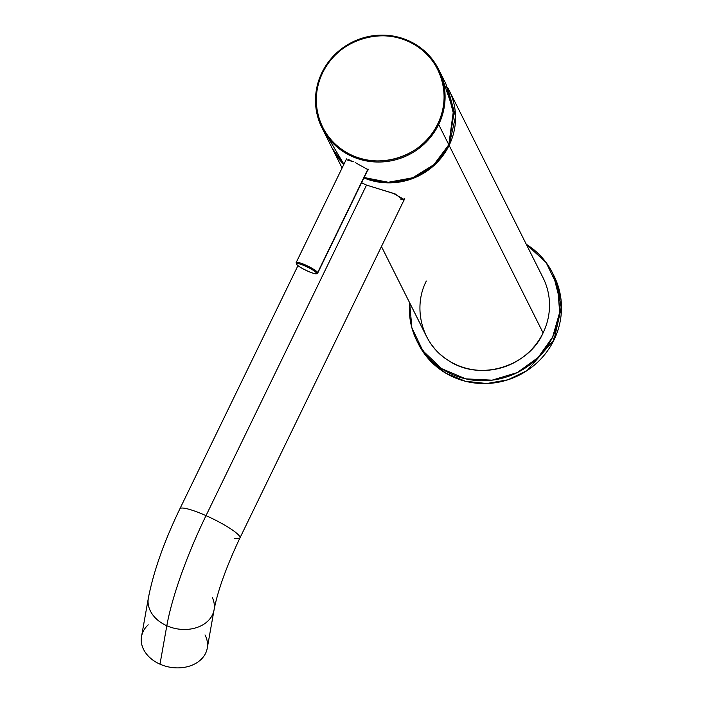 <?xml version="1.0" encoding="UTF-8"?>
<svg xmlns="http://www.w3.org/2000/svg" width="703" height="703" viewBox="0 0 703 703"><rect width="100%" height="100%" fill="white"/><g stroke="black" fill="none" stroke-linecap="round" stroke-linejoin="round"><path stroke-width="1.05" d="M417.617 342.352L429.243 359.708L445.614 373.082L465.36 381.254L486.766 383.522L507.953 379.787L527.136 370.543L554.008 339.936L561.477 306.86L553.235 274.398M552.54 272.975L553.955 275.796A75.862 73.253 153.4 0 1 554.008 339.936L552.602 337.115A75.862 73.253 -26.6 0 0 552.54 272.975A75.862 73.253 -26.6 0 0 526.301 244.319L546.117 262.535L557.637 286.411L559.667 312.448L552.602 337.115L554.008 339.936A75.862 73.253 153.4 0 1 486.195 383.539A75.862 73.253 153.4 0 1 418.311 343.776L416.897 340.955A75.862 73.253 -26.6 0 0 484.789 380.718A75.862 73.253 -26.6 0 0 552.602 337.115L538.199 357.458L517.285 372.581L492.082 380.165L465.702 378.855L441.572 368.609L422.863 350.771L411.87 327.791L409.647 302.773A75.862 73.253 -26.6 0 0 416.897 340.955M426.343 281.033C412.731 306.983 421.15 343.89 448.259 360.402C480.307 382.397 529.104 365.78 543.094 332.897L449.129 145.38A65.238 62.998 -26.6 0 0 449.076 90.221A65.238 62.998 -26.6 0 0 447.512 87.295L455.535 116.47L449.129 145.38L543.094 332.897A65.238 62.998 153.4 0 1 484.78 370.393A65.238 62.998 153.4 0 1 426.396 336.192L381.457 246.525M449.076 90.221L543.05 277.738A65.238 62.998 153.4 0 1 543.094 332.897M332.264 148.359A65.238 62.998 -26.6 0 0 332.422 148.676A65.238 62.998 -26.6 0 0 343.811 164.467L332.264 148.359M363.926 177.921A65.238 62.998 -26.6 0 0 449.129 145.38L434.832 164.73L413.759 178.114L388.812 182.903L363.926 177.921M403.812 200.469L395.024 193.852L366.491 185.082L361.588 182.727L366.491 185.082L393.777 193.553L404.374 199.661L403.812 200.469M400.868 199.239A33.375 5.396 -154.1 0 0 404.594 198.773M366.527 185.1L206.014 515.642A33.375 5.396 -154.1 0 0 179.88 508.823A33.375 5.396 25.9 0 1 206.014 515.642L366.527 185.1M234.653 538.436A33.375 5.396 -154.1 0 0 239.925 537.98A33.375 5.396 -154.1 0 0 206.014 515.642A124.413 25.317 113.9 0 0 166.813 625.749A33.375 25.22 -169.9 0 1 148.351 598.121A33.375 25.22 10.1 0 0 166.813 625.749A124.413 25.317 -66.1 0 1 206.014 515.642A33.375 5.396 25.9 0 1 239.925 537.98L404.743 198.562M239.925 537.98C226.322 566.838 217.702 590.775 214.081 609.809L207.244 648.228A33.375 25.22 -169.9 0 1 159.985 664.168L166.813 625.749A33.375 25.22 10.1 0 0 214.081 609.809A33.375 25.22 -169.9 0 1 166.813 625.749L159.985 664.168A33.375 25.22 -169.9 0 1 141.523 636.54L148.351 598.121C153.544 571.477 164.045 541.714 179.88 508.823L297.975 265.602M214.081 609.809A33.375 25.22 10.1 0 0 212.244 597.339M148.228 624.826A33.375 25.22 10.1 0 0 159.985 664.168A33.375 25.22 10.1 0 0 197.183 662.525A33.375 25.22 10.1 0 0 204.995 634.914M327.985 137.454L343.916 164.247A65.238 62.998 153.4 0 1 332.106 148.043L321.965 127.805A65.238 62.998 -26.6 0 0 380.349 162.006A65.238 62.998 -26.6 0 0 438.672 124.51L448.804 144.739L453.461 110.573L441.712 76.68M364.128 177.507L388.293 182.27L412.766 177.745L433.971 164.59L448.804 144.739A65.238 62.998 153.4 0 1 364.128 177.507M438.619 69.351L445.983 84.052L453.725 114.747L448.804 144.739L438.672 124.51A65.238 62.998 -26.6 0 0 438.619 69.351A65.238 62.998 -26.6 0 0 380.235 35.15A65.238 62.998 -26.6 0 0 321.912 72.655A65.238 62.998 -26.6 0 0 321.965 127.805M353.46 161.778L346.148 159.643M322.624 72.804A64.333 62.119 -26.6 0 0 352.458 155.477A64.333 62.119 -26.6 0 0 437.749 123.939L438.672 124.51A65.238 62.998 153.4 0 1 352.168 156.497A65.238 62.998 153.4 0 1 321.912 72.655L322.624 72.804L321.912 72.655A65.238 62.998 153.4 0 1 408.417 40.66A65.238 62.998 153.4 0 1 438.672 124.51L437.749 123.939A64.333 62.119 -26.6 0 0 407.916 41.257A64.333 62.119 -26.6 0 0 322.624 72.804C337.783 38.973 384.857 24.965 415.376 45.203C441.642 60.695 451.801 96.452 437.749 123.939C422.591 157.771 375.507 171.778 344.988 151.532C318.731 136.048 308.573 100.283 322.624 72.804M348.53 159.59L351.113 160.723M355.208 162.56L368.337 169.871L367.607 170.337M368.187 169.142L317.73 273.045A11.986 1.933 -154.1 0 0 317.677 272.579L368.003 168.922L317.677 272.579A11.986 1.933 -154.1 0 0 306.675 265.541A11.986 1.933 -154.1 0 0 296.165 262.579A11.986 1.933 -154.1 0 0 296.227 263.054A11.986 1.933 25.9 0 1 296.174 262.931A11.986 1.933 25.9 0 1 305.787 265.136A11.986 1.933 25.9 0 1 317.677 272.579A11.986 1.933 25.9 0 1 317.448 273.265L316.262 273.66A11.072 1.793 -154.1 0 0 316.464 273.028L317.677 272.579L316.464 273.028A11.072 1.793 -154.1 0 0 305.48 266.147A11.072 1.793 -154.1 0 0 296.604 264.117A11.072 1.793 -154.1 0 0 296.648 264.223A11.072 1.793 -154.1 0 0 305.99 270.339A11.072 1.793 -154.1 0 0 316.262 273.66M296.648 264.223C294.372 260.628 315.419 269.978 316.464 273.028C318.749 276.613 297.694 267.263 296.648 264.223M332.422 148.676L342.097 167.991M296.165 262.579L346.517 158.896M296.604 264.117L296.174 262.931"/></g></svg>
